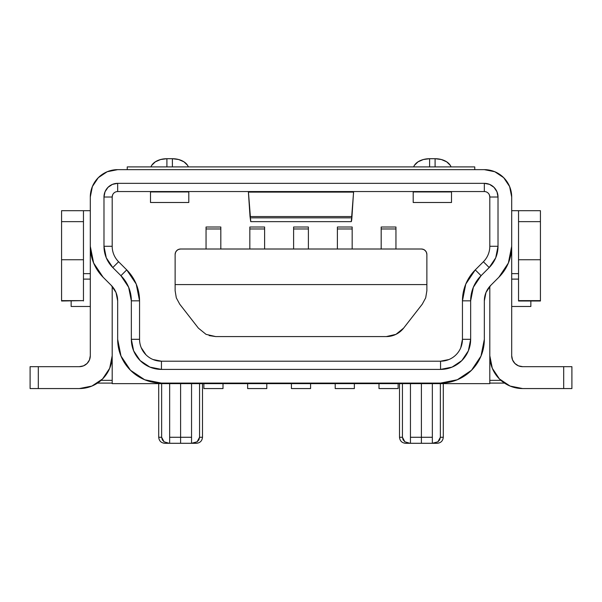 <?xml version="1.0" encoding="UTF-8"?>
<svg xmlns="http://www.w3.org/2000/svg" width="602" height="602" viewBox="0 0 602 602"><rect width="100%" height="100%" fill="white"/><g stroke="black" fill="none" stroke-linecap="round" stroke-linejoin="round"><path stroke-width="0.9" d="M158.71 383.64L158.71 437.27C159.094 440.905 161.095 442.906 164.73 443.29L169.109 443.29L164.068 441.808L161.645 437.27L158.71 437.27L161.645 437.27L161.645 383.64L161.645 437.27L162.307 439.829L164.068 441.808L169.109 443.29L180.6 443.29L180.6 437.27L169.651 437.27L169.651 443.29L169.651 437.27L180.6 437.27L180.6 383.64L180.6 437.27L191.549 437.27L191.549 383.64L191.549 443.29L197.125 441.808L198.893 439.836L199.555 437.27L202.49 437.27L199.555 437.27L199.555 383.64L199.555 437.27L197.125 441.808L192.091 443.29L195.334 443.29M399.51 383.64L399.51 437.27C399.894 440.905 401.895 442.906 405.53 443.29L409.909 443.29L404.868 441.808L402.445 437.27L399.51 437.27L402.445 437.27L402.445 383.64L402.445 437.27L403.107 439.829L404.868 441.808L409.909 443.29L421.4 443.29L421.4 437.27L410.451 437.27L410.451 443.29L410.451 437.27L421.4 437.27L421.4 383.64L421.4 437.27L432.349 437.27L432.349 443.29L437.925 441.808L439.693 439.836L440.355 437.27L443.29 437.27L440.355 437.27L440.355 383.64L440.355 437.27L437.925 441.808L432.891 443.29L436.134 443.29M169.651 383.64L169.651 437.27L169.651 383.64M410.451 383.64L410.451 437.27L410.451 383.64M30.1 388.561L30.1 366.671L79.351 366.671L83.543 365.843L87.094 363.465L89.465 359.913L90.3 355.729L90.3 197.02A27.361 27.361 0 0 1 117.661 169.651L484.339 169.651A27.361 27.361 0 0 1 511.7 197.02L511.7 355.729L512.535 359.913L514.906 363.465L518.457 365.843L522.649 366.671L563.69 366.671L563.69 388.561L522.649 388.561L510.082 386.063L499.427 378.944L492.308 368.296L489.81 355.729A32.839 32.839 0 0 0 522.649 388.561L571.9 388.561L563.69 388.561L563.69 366.671L571.9 366.671L522.649 366.671A10.949 10.949 0 0 1 511.7 355.729L511.7 246.271A43.78 43.78 0 0 1 498.877 277.229L490.75 285.363L498.877 277.229L508.366 263.029L511.7 246.271L511.7 197.02L509.616 186.545L503.686 177.673L494.806 171.736L484.339 169.651L117.661 169.651L107.194 171.736L98.314 177.673L92.384 186.545L90.3 197.02L90.3 246.271L93.634 263.029L103.123 277.229A43.78 43.78 0 0 1 90.3 246.271L90.3 355.729A10.949 10.949 0 0 1 79.351 366.671L30.1 366.671L30.1 388.561L38.31 388.561L30.1 388.561M421.4 249.01L180.6 249.01L421.4 249.01L423.492 249.424L425.268 250.613L426.457 252.388L426.871 254.48L426.871 284.58L426.871 254.48A5.471 5.471 0 0 0 421.4 249.01L423.492 249.424M489.81 383.64L112.19 383.64L112.19 287.869L113.432 287.891L112.19 287.869L112.19 383.64L489.81 383.64L489.81 286.356L489.81 383.64M488.568 287.891L489.81 287.869L488.568 287.891A27.361 27.361 0 0 1 489.81 287.869M489.81 197.02L489.396 194.928L489.81 197.02A5.471 5.471 0 0 0 484.339 191.549A5.471 5.471 0 0 1 489.81 197.02L498.02 197.02L498.02 246.271L495.724 257.791L489.2 267.559L481.073 275.686L473.36 287.229L470.651 300.842L470.651 339.31L468.364 350.831L461.839 360.59L452.072 367.115L440.551 369.41L161.449 369.41L149.928 367.115L140.161 360.59L133.636 350.831L131.349 339.31L131.349 300.842L128.64 287.229L120.927 275.686L112.8 267.559L106.276 257.791L103.98 246.271L103.98 197.02L105.026 191.782L107.991 187.342L112.431 184.378L117.661 183.339L484.339 183.339L489.569 184.378L494.009 187.342L496.974 191.782L498.02 197.02L489.81 197.02L489.81 246.271A21.89 21.89 0 0 1 483.398 261.75L475.271 269.884L465.775 284.084L462.449 300.842A43.78 43.78 0 0 1 475.271 269.884L481.073 275.686L489.2 267.559L483.398 261.75A21.89 21.89 0 0 0 489.81 246.271L489.81 197.02M112.604 194.928L112.19 197.02L112.19 246.271L103.98 246.271L103.98 197.02L112.19 197.02A5.471 5.471 0 0 1 117.661 191.549A5.471 5.471 0 0 0 112.19 197.02L112.19 246.271A21.89 21.89 0 0 0 118.602 261.75A21.89 21.89 0 0 1 112.19 246.271L103.98 246.271A30.1 30.1 0 0 0 112.8 267.559L118.602 261.75L126.729 269.884A43.78 43.78 0 0 1 139.551 300.842L136.225 284.084L126.729 269.884L120.927 275.686L112.8 267.559L118.602 261.75L126.729 269.884L120.927 275.686A35.571 35.571 0 0 1 131.349 300.842L139.551 300.842L139.551 339.31L131.349 339.31L131.349 300.842L139.551 300.842A43.78 43.78 0 0 0 126.729 269.884M153.066 359.537L161.449 361.2A21.89 21.89 0 0 1 139.551 339.31A21.89 21.89 0 0 0 161.449 361.2L440.551 361.2L440.551 369.41L161.449 369.41A30.1 30.1 0 0 1 131.349 339.31L139.551 339.31L139.551 300.842M175.543 252.388L176.732 250.613L178.508 249.424L180.6 249.01A5.471 5.471 0 0 0 175.129 254.48L175.129 290.743L175.129 254.48L175.543 252.388L176.732 250.613M215.651 336.571L206.042 334.351A21.89 21.89 0 0 0 206.042 334.351L215.651 336.571L386.349 336.571L215.651 336.571L209.127 335.585M511.7 210.7L518.54 210.7L518.54 221.649L540.43 221.649L540.43 210.7L518.54 210.7L518.54 259.748L518.54 221.649L540.43 221.649L540.43 259.748L540.43 210.7L518.54 210.7M145.97 354.789L141.222 347.685M115.998 292.459L117.661 300.842L117.661 339.31L120.994 356.06L130.483 370.268L144.691 379.757L161.449 383.09A43.78 43.78 0 0 1 117.661 339.31L117.661 300.842A21.89 21.89 0 0 0 111.25 285.363L115.998 292.459L117.661 300.842M83.46 300.962L83.46 210.7L61.57 210.7L61.57 221.649L83.46 221.649L83.46 259.748L61.57 259.748L61.57 221.649L61.57 300.962M540.43 300.962L540.43 259.748L518.54 259.748L518.54 300.962M79.351 388.561L38.31 388.561L38.31 366.671L38.31 388.561L79.351 388.561L91.918 386.063L79.351 388.561A32.839 32.839 0 0 0 112.19 355.729L109.692 368.296L102.573 378.944L91.918 386.063M112.19 383.09L97.516 383.09L112.19 383.09M504.484 383.09L489.81 383.09L504.484 383.09M112.19 287.869L112.19 286.356L112.19 287.869A27.361 27.361 0 0 1 113.432 287.891M484.339 191.549L117.661 191.549L117.661 183.339L117.661 191.549L484.339 191.549L484.339 183.339L484.339 191.549M500.924 380.351L489.81 380.351L500.924 380.351M112.19 380.351L101.076 380.351L112.19 380.351M510.082 386.063L522.649 388.561M484.339 300.842A21.89 21.89 0 0 1 490.75 285.363L486.002 292.459L484.339 300.842L484.339 339.31A43.78 43.78 0 0 1 440.551 383.09L457.309 379.757L471.517 370.268L481.006 356.06L484.339 339.31L484.339 300.842M103.123 277.229L111.25 285.363L103.123 277.229M161.449 383.09L440.551 383.09L161.449 383.09M112.19 197.02L103.98 197.02A13.68 13.68 0 0 1 117.661 183.339L484.339 183.339A13.68 13.68 0 0 1 498.02 197.02L498.02 246.271A30.1 30.1 0 0 1 489.2 267.559L483.398 261.75L475.271 269.884A43.78 43.78 0 0 0 462.449 300.842L462.449 339.31A21.89 21.89 0 0 1 440.551 361.2A21.89 21.89 0 0 0 462.449 339.31L460.778 347.685M448.934 359.537L440.551 361.2L161.449 361.2L161.449 369.41L161.449 361.2M498.02 246.271L489.81 246.271L498.02 246.271M462.449 300.842L462.449 339.31L470.651 339.31L470.651 300.842L462.449 300.842L470.651 300.842A35.571 35.571 0 0 1 481.073 275.686L475.271 269.884M462.449 339.31L470.651 339.31A30.1 30.1 0 0 1 440.551 369.41L440.551 361.2M351.29 221.619L353.637 191.549L353.555 192.113L248.445 192.113L250.771 221.649L351.237 221.649A24.629 1.219 -90 0 0 351.974 216.562L250.026 216.562L250.725 221.634M248.363 191.549L250.026 216.562L351.974 216.562L353.555 192.113L248.445 192.113L248.363 191.549M188.802 202.167L188.802 191.955L150.492 191.955L150.492 191.549L150.492 202.167M188.802 191.955L188.802 191.549L188.802 191.955L150.492 191.955L150.492 202.49L188.802 202.49L188.802 191.955M451.508 202.332L451.508 191.955L413.198 191.955L413.198 191.549L413.198 202.332M451.508 191.955L451.508 202.49L413.198 202.49L413.198 191.955L451.508 191.955M350.582 217.849L251.418 217.849M435.088 166.912L435.088 158.71L429.617 158.71L429.617 166.912L429.617 158.71L435.088 158.71L441.371 159.522L446.699 161.84L450.258 165.302L451.064 166.912A16.42 10.685 180 0 0 435.088 158.71L435.088 166.912M413.642 166.912L414.447 165.302L418.006 161.84L423.334 159.522L429.617 158.71A16.42 10.685 180 0 0 413.649 166.912M166.912 158.71L160.629 159.522L155.301 161.84L151.742 165.302L150.936 166.912A16.42 10.685 180 0 1 166.912 158.71L172.383 158.71L166.912 158.71L166.912 166.912L166.912 158.71M188.358 166.912L187.553 165.302L183.994 161.84L178.666 159.522L172.383 158.71L172.383 166.912L172.383 158.71A16.42 10.685 180 0 1 188.351 166.912M83.46 210.7L61.57 210.7L61.57 221.649L83.46 221.649L83.46 210.7L90.3 210.7M540.43 300.639L518.54 301L540.43 301L540.43 259.748L518.54 259.748L518.54 300.639L540.43 300.639M530.851 306.471L530.851 301L530.851 306.471L511.7 306.471L530.851 306.471M511.7 279.11L518.54 279.11L511.7 279.11M511.7 273.639L518.54 273.639L511.7 273.639M83.46 300.639L83.46 259.748L61.57 259.748L61.57 300.639L83.46 300.639L61.57 301L83.46 300.639M90.3 279.11L83.46 279.11L90.3 279.11M71.149 306.471L71.149 301L71.149 306.471L90.3 306.471L71.149 306.471M83.46 273.639L90.3 273.639L83.46 273.639M392.67 383.09L392.67 383.64L392.67 383.09M376.25 383.09L376.25 383.64L376.25 383.09M225.75 383.09L225.75 383.64L225.75 383.09M209.33 383.09L209.33 383.64L209.33 383.09M176.311 297.855L175.129 290.743L176.311 297.855L179.742 304.198L198.382 328.128L179.742 304.198L176.311 297.855A21.89 21.89 0 0 0 176.318 297.862M206.042 334.351L198.382 328.128L206.042 334.351M386.349 336.571A21.89 21.89 0 0 0 403.618 328.128L395.958 334.351L386.349 336.571L395.958 334.351L403.618 328.128L422.258 304.198L403.618 328.128M425.682 297.862A21.89 21.89 0 0 0 425.689 297.855L422.258 304.198L425.689 297.855L426.871 290.743L426.871 284.58L175.129 284.58L426.871 284.58L426.871 290.743L425.689 297.855M178.508 249.424L180.6 249.01M425.268 250.613L426.457 252.388M432.349 383.64L432.349 437.27L432.349 383.64M405.53 443.29L437.27 443.29C440.905 442.906 442.906 440.905 443.29 437.27L443.29 383.64M164.73 443.29L196.47 443.29C200.105 442.906 202.106 440.905 202.49 437.27L202.49 383.64M421.4 437.27L421.4 443.29L432.349 443.29L432.349 437.27L421.4 437.27M180.6 437.27L180.6 443.29L191.549 443.29L191.549 437.27L180.6 437.27M310.579 383.64L310.579 388.561L291.421 388.561L291.421 383.64L291.421 388.561L310.579 388.561L310.579 383.64M354.36 383.64L354.36 388.561L335.201 388.561L335.201 383.64L335.201 388.561L354.36 388.561L354.36 383.64M398.14 383.64L398.14 388.561L378.989 388.561L378.989 383.64L378.989 388.561L398.14 388.561L398.14 383.64M266.799 383.64L266.799 388.561L247.64 388.561L247.64 383.64L247.64 388.561L266.799 388.561L266.799 383.64M223.011 383.64L223.011 388.561L203.86 388.561L203.86 383.64L203.86 388.561L223.011 388.561L223.011 383.64M381.179 227.571L381.179 249.01L381.179 228.971L395.95 228.971L395.95 227.007L381.179 227.007L381.179 228.971L395.95 228.971L395.95 249.01L395.95 227.571M337.391 227.571L337.391 249.01L337.391 228.971L352.17 228.971L352.17 227.007L337.391 227.007L337.391 228.971L352.17 228.971L352.17 249.01L352.17 227.571M293.61 227.571L293.61 249.01L293.61 228.971L308.39 228.971L308.39 227.007L293.61 227.007L293.61 228.971L308.39 228.971L308.39 249.01L308.39 227.571M249.83 227.571L249.83 249.01L249.83 228.971L264.609 228.971L264.609 227.007L249.83 227.007L249.83 228.971L264.609 228.971L264.609 249.01L264.609 227.571M206.05 227.571L206.05 249.01L206.05 228.971L220.821 228.971L220.821 227.007L206.05 227.007L206.05 228.971L220.821 228.971L220.821 249.01L220.821 227.571M127.24 166.912L127.24 169.651L127.24 166.912L474.76 166.912L474.76 169.651L127.24 169.651L474.76 169.651L474.76 166.912L127.24 166.912M571.9 388.561L571.9 366.671"/></g></svg>
